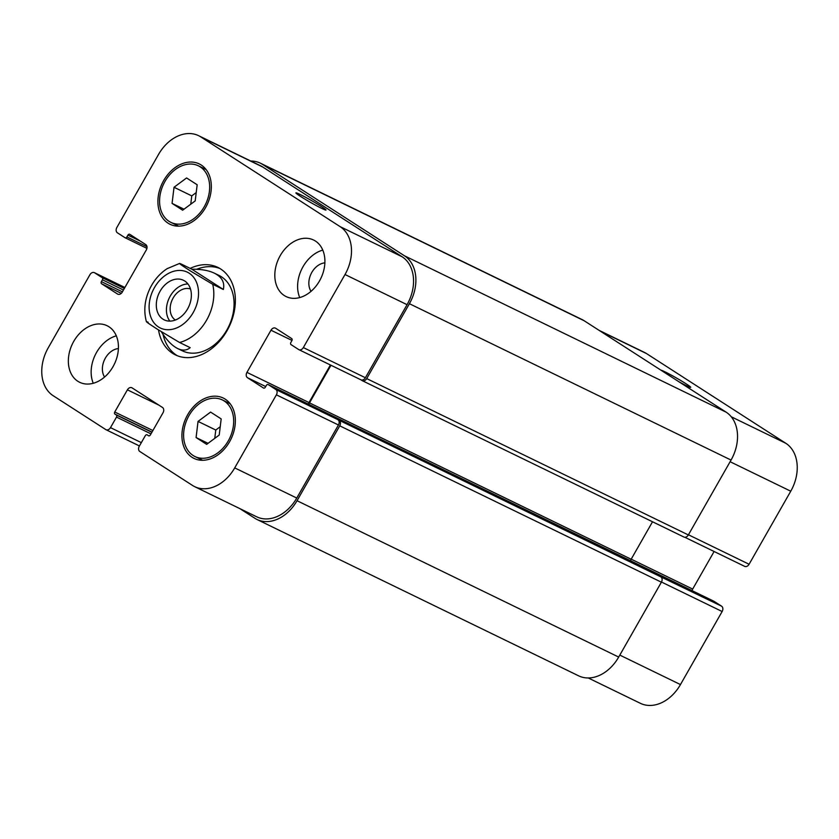 <?xml version="1.0" encoding="UTF-8"?>
<svg xmlns="http://www.w3.org/2000/svg" width="839" height="839" viewBox="0 0 839 839"><rect width="100%" height="100%" fill="white"/><g stroke="black" fill="none" stroke-linecap="round" stroke-linejoin="round"><path stroke-width="1.26" d="M187.926 283.97A22.003 16.298 -64.1 0 0 169.3 297.876A22.003 16.298 -64.1 0 0 169.866 321.117M190.474 288.973A17.325 12.837 -64.1 0 0 172.415 299.387A17.325 12.837 -64.1 0 0 175.382 320.026M184.716 280.992A22.003 16.298 115.9 0 1 188.051 308.081A22.003 16.298 115.9 0 1 164.213 319.869A22.003 16.298 115.9 0 1 159.169 292.947A22.003 16.298 115.9 0 1 183.458 280.289A22.003 16.298 115.9 0 1 184.716 280.992M223.352 289.486L212.718 284.316L190.6 271.081C185.23 267.61 175.98 261.705 181.287 264.075L191.921 269.246L223.352 289.486C224.873 282.418 221.874 276.975 214.344 273.157C208.575 270.42 201.108 269.109 191.921 269.246M146.395 321.641C143.479 310.787 144.633 299.785 149.866 288.647C153.977 280.205 159.735 273.535 167.129 268.669L179.609 263.425L181.287 264.075M148.115 322.239C142.808 319.858 152.058 325.763 157.428 329.245L179.546 342.48L190.18 347.65C186.709 350.566 182.545 350.87 177.69 348.563C172.142 345.773 166.688 340.162 161.319 331.73M177.438 355.788A48.631 36.025 115.9 0 1 163.028 334.352M196.63 269.298A48.631 36.025 115.9 0 1 219.87 268.49M190.159 268.396A48.631 36.025 115.9 0 1 217.888 267.421A48.631 36.025 115.9 0 1 227.012 330.723A48.631 36.025 115.9 0 1 175.372 354.887A48.631 36.025 115.9 0 1 158.508 329.937M214.344 273.157L219.01 275.423A41.919 31.053 115.9 0 1 226.866 329.989A41.919 31.053 115.9 0 1 182.357 350.828L177.69 348.563M300.131 194.491A17.325 1.028 -150.3 0 1 316.838 203.709A17.325 1.028 -150.3 0 1 326.004 210.044A17.325 1.028 -150.3 0 1 310.44 202.356A17.325 1.028 -150.3 0 1 295.905 192.876A17.325 1.028 -150.3 0 1 300.131 194.491M660.849 370.125A17.325 1.028 -150.3 0 1 664.834 371.771A17.325 1.028 -150.3 0 1 681.541 380.99A17.325 1.028 -150.3 0 1 690.707 387.335A17.325 1.028 -150.3 0 1 678.887 381.745M744.392 566.21A4.195 3.104 -64.1 0 0 744.633 566.346A4.195 3.104 -64.1 0 0 749.091 564.259L790.758 491.203A37.724 27.949 -64.1 0 0 785.849 443.307L646.512 353.576A37.724 27.949 -64.1 0 0 644.352 352.359L599.151 330.388M692.081 590.635A4.195 3.104 115.9 0 1 692.678 589.072L714.104 551.506M588.212 677.954L640.398 703.323A37.724 27.949 -64.1 0 0 680.46 684.572L722.138 611.516A4.195 3.104 -64.1 0 0 721.592 606.188L713.999 601.301A1.678 1.238 -64.1 0 0 713.8 601.206M116.327 335.831A31.442 23.293 -64.1 0 0 93.265 383.276M118.414 348.573A17.325 12.837 -64.1 0 0 104.644 359.48A17.325 12.837 -64.1 0 0 104.571 377.047M108.944 326.759A31.442 23.293 115.9 0 1 113.705 365.437A31.442 23.293 115.9 0 1 79.653 382.29A31.442 23.293 115.9 0 1 72.448 343.833A31.442 23.293 115.9 0 1 107.14 325.742A31.442 23.293 115.9 0 1 108.944 326.759M322.784 250.116A31.442 23.293 -64.1 0 0 299.722 297.562M324.871 262.859A17.325 12.837 -64.1 0 0 311.101 273.766A17.325 12.837 -64.1 0 0 311.028 291.332M315.412 241.034A31.442 23.293 115.9 0 1 320.173 279.723A31.442 23.293 115.9 0 1 286.109 296.576A31.442 23.293 115.9 0 1 278.915 258.118A31.442 23.293 115.9 0 1 313.608 240.027A31.442 23.293 115.9 0 1 315.412 241.034M221.181 418.913L219.22 435.042L206.667 444.355L196.085 437.538L198.046 421.409L210.599 412.096L221.181 418.913M220.238 426.726L215.78 430.029L214.763 438.357M198.046 421.409L215.78 430.029M196.085 437.538L208.03 443.349M197.165 184.769L195.204 200.899L182.65 210.211L172.068 203.395L174.03 187.265L186.583 177.952L197.165 184.769M196.221 192.582L191.764 195.886L190.747 204.213M174.03 187.265L191.764 195.886M172.068 203.395L184.014 209.205M224.181 400.969A31.442 23.293 -64.1 0 0 222.377 399.951A31.442 23.293 -64.1 0 0 187.695 418.053A31.442 23.293 -64.1 0 0 194.889 456.5A31.442 23.293 -64.1 0 0 228.953 439.657A31.442 23.293 -64.1 0 0 224.181 400.969M225.219 399.154A33.539 24.845 115.9 0 1 230.306 440.423A33.539 24.845 115.9 0 1 193.977 458.388A33.539 24.845 115.9 0 1 186.289 417.371A33.539 24.845 115.9 0 1 223.3 398.064A33.539 24.845 115.9 0 1 225.219 399.154M200.164 166.825A31.442 23.293 -64.1 0 0 198.361 165.807A31.442 23.293 -64.1 0 0 163.668 183.909A31.442 23.293 -64.1 0 0 170.873 222.366A31.442 23.293 -64.1 0 0 204.936 205.513A31.442 23.293 -64.1 0 0 200.164 166.825M201.203 165.01A33.539 24.845 115.9 0 1 206.289 206.279A33.539 24.845 115.9 0 1 169.96 224.244A33.539 24.845 115.9 0 1 162.273 183.227A33.539 24.845 115.9 0 1 199.283 163.93A33.539 24.845 115.9 0 1 201.203 165.01M200.762 136.893A37.724 27.949 -64.1 0 0 198.602 135.677A37.724 27.949 -64.1 0 0 158.54 154.428L116.862 227.484A4.195 3.104 -64.1 0 0 117.408 232.812L125.001 237.699A1.678 1.238 -64.1 0 0 126.878 236.923L127.916 235.098A1.678 1.238 115.9 0 1 129.793 234.322L145.776 244.61A4.195 3.104 115.9 0 1 146.322 249.928L122.263 292.098A4.195 3.104 115.9 0 1 117.817 294.174A4.195 3.104 115.9 0 1 117.575 294.049L101.603 283.76A1.678 1.238 115.9 0 1 101.383 281.631L102.421 279.807A1.678 1.238 -64.1 0 0 102.201 277.678L94.608 272.79A4.195 3.104 -64.1 0 0 94.367 272.654A4.195 3.104 -64.1 0 0 89.909 274.741L48.243 347.797A37.724 27.949 -64.1 0 0 53.151 395.693L105.798 429.589A4.195 3.104 -64.1 0 0 106.039 429.725A4.195 3.104 -64.1 0 0 110.486 427.638L116.506 417.098A1.678 1.238 -64.1 0 0 116.285 414.969L114.974 414.13A1.678 1.238 115.9 0 1 114.754 412.001L127.402 389.831A4.195 3.104 115.9 0 1 131.849 387.744A4.195 3.104 115.9 0 1 132.09 387.88L162.472 407.45A4.195 3.104 115.9 0 1 163.018 412.767L150.37 434.938A1.678 1.238 115.9 0 1 148.493 435.724L147.192 434.875A1.678 1.238 -64.1 0 0 145.315 435.661L139.295 446.201A4.195 3.104 -64.1 0 0 139.84 451.518L192.488 485.424A37.724 27.949 -64.1 0 0 194.648 486.641A37.724 27.949 -64.1 0 0 234.721 467.889L276.388 394.833A4.195 3.104 -64.1 0 0 275.842 389.506L268.249 384.619A1.678 1.238 -64.1 0 0 266.372 385.395L265.334 387.209A1.678 1.238 115.9 0 1 263.456 387.996L247.484 377.707A4.195 3.104 115.9 0 1 246.939 372.38L270.987 330.22A4.195 3.104 115.9 0 1 275.433 328.133A4.195 3.104 115.9 0 1 275.674 328.269L291.657 338.557A1.678 1.238 115.9 0 1 291.867 340.686L290.839 342.501A1.678 1.238 -64.1 0 0 291.049 344.63L298.653 349.527A4.195 3.104 -64.1 0 0 298.894 349.664A4.195 3.104 -64.1 0 0 303.34 347.577L345.018 274.521A37.724 27.949 -64.1 0 0 340.099 226.624L200.762 136.893L262.817 167.055L402.154 256.786A37.724 27.949 115.9 0 1 407.062 304.683L365.395 377.739A4.195 3.104 115.9 0 1 360.938 379.826A4.195 3.104 115.9 0 1 360.697 379.689M198.602 135.677L260.656 165.839A37.724 27.949 115.9 0 1 262.817 167.055M339.208 420.517A4.195 3.104 115.9 0 1 339.753 425.834L297.037 500.715A37.724 27.949 115.9 0 1 256.975 519.467L578.616 675.825A37.724 27.949 -64.1 0 0 618.689 657.073L661.394 582.193A4.195 3.104 -64.1 0 0 660.849 576.875L337.897 419.668A4.195 3.104 115.9 0 1 338.442 424.995L296.765 498.051A37.724 27.949 115.9 0 1 256.703 516.803L194.648 486.641M330.409 364.986L308.983 402.542A4.195 3.104 -64.1 0 0 308.385 404.115M250.788 161.046A37.724 27.949 115.9 0 1 260.384 163.175A37.724 27.949 115.9 0 1 262.544 164.402L404.492 255.811A37.724 27.949 115.9 0 1 409.411 303.708L366.706 378.588A4.195 3.104 115.9 0 1 362.249 380.665A4.195 3.104 115.9 0 1 362.008 380.528L360.812 379.763M330.975 365.259L309.507 402.888A4.195 3.104 -64.1 0 0 308.92 404.377M256.975 519.467A37.724 27.949 115.9 0 1 254.815 518.24L239.849 508.612M683.659 536.887A4.195 3.104 -64.1 0 0 683.9 537.023A4.195 3.104 -64.1 0 0 688.347 534.946L731.052 460.066A37.724 27.949 -64.1 0 0 726.144 412.169L584.185 320.76A37.724 27.949 -64.1 0 0 582.025 319.533L260.384 163.175M630.571 560.735A4.195 3.104 115.9 0 1 631.159 559.246L652.522 521.774M660.849 576.875L721.592 606.188M193.211 312.559A31.022 22.978 -64.1 0 0 177.428 270.546A31.022 22.978 -64.1 0 0 150.852 317.132A31.022 22.978 -64.1 0 0 193.211 312.559M179.546 342.48A41.919 31.053 -64.1 0 0 206.604 320.141A41.919 31.053 -64.1 0 0 212.718 284.316M94.367 272.654L124.896 287.494L94.608 272.79M141.33 442.635L110.486 427.638M158.875 405.132L127.402 389.831M296.765 498.051L234.721 467.889M338.442 424.995L276.388 394.833M337.897 419.668L275.842 389.506M308.983 402.542L246.939 372.38M265.701 386.559L247.484 377.707M291.993 340.435L270.987 330.22M365.395 377.739L303.34 347.577M407.062 304.683L345.018 274.521M402.154 256.786L340.099 226.624M600.2 331.069L646.512 353.576M619.811 655.091L680.46 684.572M661.489 582.035L722.138 611.516M631.19 559.173L692.678 589.072M688.441 534.779L749.091 564.259M730.108 461.723L790.758 491.203M731.251 416.773L785.849 443.307M731.052 460.066L409.411 303.708M404.492 255.811L726.144 412.169M688.347 534.946L366.706 378.588M631.159 559.246L309.507 402.888M713.999 601.301L268.249 384.619M661.394 582.193L339.753 425.834M618.689 657.073L297.037 500.715M152.887 430.533L114.754 412.001M151.985 432.116L114.974 414.13M151.89 432.284L116.285 414.969M150.989 433.868L116.506 417.098M124.35 288.448L102.201 277.678M123.448 290.032L102.421 279.807M122.41 291.846L101.383 281.631M121.298 293.335L101.603 283.76M140.512 241.223L127.916 235.098M146.993 246.697L126.878 236.923M125.105 237.752L146.919 248.365L125.2 237.794M584.185 320.76L262.544 164.402M194.889 456.5L202.66 460.286M222.377 399.951L230.159 403.737M170.873 222.366L178.644 226.142M198.361 165.807L206.142 169.593M106.039 429.725L139.431 445.96M298.894 349.664L360.938 379.826M684.802 537.254L744.633 566.346M683.9 537.023L362.249 380.665M713.895 601.248L268.155 384.566"/></g></svg>
